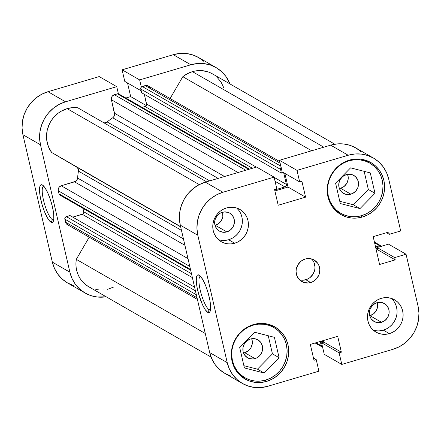 <?xml version="1.0" encoding="UTF-8"?>
<svg xmlns="http://www.w3.org/2000/svg" width="441" height="441" viewBox="0 0 441 441"><rect width="100%" height="100%" fill="white"/><g stroke="black" fill="none" stroke-linecap="round" stroke-linejoin="round"><path stroke-width="0.66" d="M348.952 160.789L348.379 160.452L348.952 160.789A28.985 27.292 -60.1 0 1 369.74 163.098A28.985 27.292 -60.1 0 1 382.661 191.273A28.985 27.292 -60.1 0 1 361.626 215.666A28.985 27.292 -60.1 0 1 340.843 213.356A28.985 27.292 -60.1 0 1 327.917 185.181A28.985 27.292 -60.1 0 1 348.952 160.789L354.344 159.758L359.762 159.824L365.016 160.982L369.894 163.187L374.211 166.356L377.799 170.364L380.522 175.055L382.275 180.253L382.992 185.76L382.645 191.366L381.25 196.846L378.852 201.995L375.55 206.614L371.471 210.528L366.769 213.587L361.626 215.666L356.24 216.696L350.815 216.63L345.562 215.473L340.684 213.268L336.367 210.098L332.779 206.09L330.055 201.399L328.302 196.195L327.586 190.694L327.933 185.088L329.328 179.608L331.726 174.46L335.028 169.84L339.107 165.926L343.809 162.867L348.952 160.789M253.068 325.199L252.489 324.863L253.068 325.199A28.985 27.292 -60.1 0 1 273.85 327.509A28.985 27.292 -60.1 0 1 286.777 355.683A28.985 27.292 -60.1 0 1 265.736 380.076A28.985 27.292 -60.1 0 1 244.953 377.766A28.985 27.292 -60.1 0 1 232.032 349.592A28.985 27.292 -60.1 0 1 253.068 325.199L258.454 324.168L263.878 324.234L269.131 325.392L274.004 327.597L278.321 330.767L281.909 334.774L284.638 339.465L286.391 344.669L287.108 350.176L286.76 355.777L285.36 361.256L282.968 366.405L279.666 371.024L275.581 374.938L270.879 377.998L265.736 380.076L260.35 381.107L254.926 381.041L249.678 379.883L244.799 377.678L240.483 374.508L236.894 370.501L234.171 365.81L232.418 360.611L231.696 355.104L232.043 349.504L233.443 344.019L235.841 338.87L239.143 334.25L243.223 330.337L247.925 327.277L253.068 325.199M215.307 225.29A10.352 9.746 119.9 0 0 222.573 212.22L222.815 216.614L221.459 220.406L218.824 223.455L215.01 225.373A10.352 9.746 119.9 0 0 215.307 225.29L226.806 231.905L215.307 225.29M222.281 212.303A10.352 9.746 -60.1 0 1 229.7 213.13A10.352 9.746 -60.1 0 1 234.32 223.19A10.352 9.746 -60.1 0 1 226.806 231.905L222.942 232.247L219.326 231.045L216.503 228.482L214.905 224.949L214.646 222.981L215.274 219.023L217.308 215.533L220.445 213.047L224.204 211.934L228.019 212.375L229.761 213.163L232.583 215.721L234.182 219.254L234.314 223.223L232.958 227.021L230.323 230.07L226.806 231.905A10.352 9.746 -60.1 0 1 219.381 231.078A10.352 9.746 -60.1 0 1 214.767 221.018A10.352 9.746 -60.1 0 1 222.281 212.303M370.021 315.69A10.352 9.746 119.9 0 0 377.287 302.614L377.529 307.008L376.173 310.806L373.538 313.854L369.723 315.767A10.352 9.746 119.9 0 0 370.021 315.69L381.52 322.299L370.021 315.69M376.994 302.697A10.352 9.746 -60.1 0 1 384.414 303.524A10.352 9.746 -60.1 0 1 389.034 313.584A10.352 9.746 -60.1 0 1 381.52 322.299L377.656 322.641L374.04 321.439L371.217 318.882L370.242 317.2L369.36 313.38L369.982 309.422L372.022 305.933L375.159 303.441L378.918 302.333L382.727 302.769L386.013 304.687L387.297 306.12L388.896 309.654L389.028 313.617L387.672 317.415L385.037 320.464L381.52 322.299A10.352 9.746 -60.1 0 1 374.095 321.472A10.352 9.746 -60.1 0 1 369.481 311.412A10.352 9.746 -60.1 0 1 376.994 302.697M373.18 330.072A18.632 17.541 119.9 0 0 383.328 330.138L389.381 333.617A18.632 17.541 -60.1 0 1 376.019 332.134A18.632 17.541 -60.1 0 1 367.711 314.02A18.632 17.541 -60.1 0 1 381.233 298.337L377.931 299.676L374.905 301.644L372.281 304.158L370.159 307.129L368.621 310.436L367.722 313.959L367.496 317.564L367.959 321.103L369.089 324.444L370.837 327.465L373.147 330.039L375.919 332.073L379.056 333.49L382.43 334.234L385.919 334.278L389.381 333.617L392.688 332.282L395.709 330.315L398.333 327.801L400.456 324.83L401.994 321.517L402.898 317.994L403.118 314.394L402.655 310.855L401.531 307.509L399.778 304.494L397.473 301.92L394.695 299.88L391.558 298.463L388.185 297.719L384.701 297.675L381.233 298.337A18.632 17.541 -60.1 0 1 394.596 299.825A18.632 17.541 -60.1 0 1 402.903 317.933A18.632 17.541 -60.1 0 1 389.381 333.617L383.328 330.138A18.632 17.541 119.9 0 0 396.481 316.269A18.632 17.541 119.9 0 0 391.382 298.408M218.466 239.672A18.632 17.541 119.9 0 0 228.614 239.744L234.667 243.223A18.632 17.541 -60.1 0 1 221.305 241.74A18.632 17.541 -60.1 0 1 212.997 223.626A18.632 17.541 -60.1 0 1 226.52 207.943L223.218 209.282L220.191 211.245L217.567 213.764L215.445 216.735L213.907 220.042L213.009 223.565L212.782 227.165L213.246 230.709L214.376 234.05L216.123 237.065L218.433 239.645L221.206 241.679L224.342 243.096L227.716 243.84L231.205 243.884L234.667 243.223L237.975 241.883L240.995 239.921L243.619 237.401L245.742 234.436L247.285 231.123L248.184 227.6L248.404 224L247.947 220.456L246.817 217.115L245.064 214.1L242.759 211.52L239.981 209.486L236.845 208.069L233.471 207.325L229.987 207.281L226.52 207.943A18.632 17.541 -60.1 0 1 239.882 209.425A18.632 17.541 -60.1 0 1 248.189 227.539A18.632 17.541 -60.1 0 1 234.667 243.223L228.614 239.744A18.632 17.541 119.9 0 0 241.767 225.875A18.632 17.541 119.9 0 0 236.674 208.009M299.516 279.848A12.425 11.698 119.9 0 0 305.822 279.759L310.668 282.543A12.425 11.698 -60.1 0 1 301.76 281.551A12.425 11.698 -60.1 0 1 296.22 269.479A12.425 11.698 -60.1 0 1 305.238 259.021L301.016 261.221L297.851 264.881L296.225 269.434L296.076 271.838L297.135 276.424L299.841 280.156L303.783 282.455L308.358 282.979L312.873 281.65L316.632 278.662L319.075 274.473L319.824 269.727L318.766 265.135L317.597 263.123L314.213 260.047L309.869 258.608L305.238 259.021A12.425 11.698 -60.1 0 1 314.146 260.008A12.425 11.698 -60.1 0 1 319.681 272.086A12.425 11.698 -60.1 0 1 310.668 282.543L305.822 279.759A12.425 11.698 119.9 0 0 314.532 270.757A12.425 11.698 119.9 0 0 311.544 258.928M209.227 309.836A17.601 4.223 -106.5 0 0 210.462 310.017A17.601 4.223 73.5 0 1 210.368 310.051A17.601 4.223 73.5 0 1 209.227 309.836L210.539 309.45L209.227 309.836A17.601 4.223 73.5 0 1 200.749 292.289A17.601 4.223 73.5 0 1 200.396 276.298A17.601 4.223 73.5 0 1 200.495 276.27A17.601 4.223 -106.5 0 0 200.694 292.085A17.601 4.223 -106.5 0 0 209.227 309.836L207.75 312.366L209.227 309.836M199.156 275.123A19.669 4.719 73.5 0 1 199.172 275.134A19.669 4.719 73.5 0 1 207.981 292.405A19.669 4.719 73.5 0 1 209.971 311.693A19.669 4.719 73.5 0 1 207.75 312.366L208.791 312.652L209.624 312.211L210.219 311.065L210.622 306.837L209.933 300.619L208.251 293.353L205.842 286.148L203.075 280.096L200.357 276.127L198.114 274.837L197.281 275.278L196.686 276.424L196.284 280.652L196.973 286.87L198.654 294.136L202.425 304.571L205.225 309.681L207.75 312.366A19.669 4.719 73.5 0 1 197.706 290.437A19.669 4.719 73.5 0 1 199.156 275.123M368.229 161.748L369.459 162.938A30.021 28.263 119.9 0 0 367.061 160.745M362.458 216.994L360.628 215.941L362.458 216.994L367.783 214.839L372.656 211.674L376.879 207.617L380.302 202.832L382.782 197.502L384.232 191.824L384.591 186.025L383.846 180.319L382.027 174.934L379.21 170.072L375.489 165.921L371.019 162.641L365.969 160.359L360.529 159.157L354.911 159.091L349.333 160.155A30.021 28.263 -60.1 0 1 370.859 162.547A30.021 28.263 -60.1 0 1 384.243 191.725A30.021 28.263 -60.1 0 1 362.458 216.994A30.021 28.263 -60.1 0 1 340.932 214.602A30.021 28.263 -60.1 0 1 327.547 185.424A30.021 28.263 -60.1 0 1 349.333 160.155L344.008 162.31L339.135 165.474L334.912 169.531L331.489 174.316L329.008 179.647L327.558 185.325L327.2 191.129L327.944 196.829L329.758 202.215L332.58 207.077L336.301 211.228L340.772 214.508L345.821 216.79L351.262 217.992L356.879 218.058L362.458 216.994M272.34 326.158L273.574 327.349A30.021 28.263 119.9 0 0 271.176 325.16M266.568 381.404L264.738 380.351L266.568 381.404L271.899 379.249L276.766 376.085L280.994 372.028L284.412 367.243L286.893 361.912L288.342 356.234L288.701 350.435L287.962 344.73L286.143 339.344L283.32 334.482L279.605 330.331L275.134 327.051L270.079 324.769L264.644 323.567L259.027 323.501L253.448 324.565A30.021 28.263 -60.1 0 1 274.975 326.957A30.021 28.263 -60.1 0 1 288.359 356.141A30.021 28.263 -60.1 0 1 266.568 381.404A30.021 28.263 -60.1 0 1 245.042 379.012A30.021 28.263 -60.1 0 1 231.657 349.834A30.021 28.263 -60.1 0 1 253.448 324.565L248.118 326.72L243.25 329.89L239.022 333.942L235.604 338.727L233.124 344.063L231.674 349.735L231.316 355.54L232.054 361.24L233.873 366.625L236.696 371.487L240.411 375.638L244.882 378.918L249.937 381.206L255.372 382.402L260.989 382.474L266.568 381.404M244.722 352.695A10.352 9.746 119.9 0 0 251.695 338.732L252.351 342.018L252.23 344.013L250.874 347.811L248.239 350.86L244.722 352.695L255.008 358.61L244.722 352.695L243.509 352.971A10.352 9.746 119.9 0 0 244.722 352.695M250.482 339.008A10.352 9.746 -60.1 0 1 257.908 339.835A10.352 9.746 -60.1 0 1 262.522 349.895A10.352 9.746 -60.1 0 1 255.008 358.61A10.352 9.746 -60.1 0 1 247.583 357.783A10.352 9.746 -60.1 0 1 242.969 347.723A10.352 9.746 -60.1 0 1 250.482 339.008L254.341 338.666L257.963 339.868L260.785 342.431L262.384 345.965L262.643 347.932L262.015 351.89L259.981 355.38L256.844 357.866L253.084 358.98L249.27 358.539L247.528 357.756L244.705 355.192L243.107 351.659L242.974 347.69L244.331 343.892L246.966 340.843L250.482 339.008M340.606 188.285A10.352 9.746 119.9 0 0 347.58 174.322L348.241 177.602L348.114 179.603L346.758 183.401L344.123 186.449L340.606 188.285L350.893 194.2L340.606 188.285L339.394 188.561A10.352 9.746 119.9 0 0 340.606 188.285M346.372 174.597A10.352 9.746 -60.1 0 1 353.792 175.424A10.352 9.746 -60.1 0 1 358.406 185.485A10.352 9.746 -60.1 0 1 350.893 194.2A10.352 9.746 -60.1 0 1 343.473 193.373A10.352 9.746 -60.1 0 1 338.859 183.313A10.352 9.746 -60.1 0 1 346.372 174.597L350.231 174.256L352.105 174.669L355.391 176.587L357.645 179.696L358.527 183.517L357.905 187.475L355.87 190.964L352.734 193.456L348.969 194.569L345.16 194.128L341.874 192.21L340.595 190.782L338.991 187.249L338.864 183.28L340.215 179.481L342.855 176.433L346.372 174.597M338.561 212.617L340.562 213.196A30.021 28.263 119.9 0 1 337.464 212.226M242.671 377.027L244.678 377.606A30.021 28.263 119.9 0 1 241.58 376.636M242.462 383.499L224.916 373.411A35.197 33.136 119.9 0 1 209.684 352.574L227.236 362.667L209.684 352.574L180.275 225.169L197.822 235.262L227.236 362.667A35.197 33.136 -60.1 0 0 242.462 383.499A35.197 33.136 -60.1 0 0 267.704 386.305L318.898 371.184L316.23 359.619L313.474 358.037L316.23 359.619L313.992 360.28L310.332 344.404L337.701 336.318L341.367 352.194L323.815 342.106L323.451 340.529L323.815 342.106L321.583 342.767L324.251 354.332L341.803 364.42L339.129 352.855L341.367 352.194L337.701 336.318L310.332 344.404L313.992 360.28L316.23 359.619L318.898 371.184L267.704 386.305L261.16 387.556L254.573 387.474L248.2 386.068L242.274 383.389L237.032 379.547L232.677 374.679L229.37 368.979L227.236 362.667L197.822 235.262L196.951 228.576L197.375 221.773L199.073 215.12L201.984 208.863L205.991 203.257L210.947 198.5L216.658 194.79L222.903 192.259L274.104 177.139L256.552 167.051L205.352 182.172L222.903 192.259L274.104 177.139L276.772 188.704L274.534 189.365L278.199 205.241L305.574 197.155L301.909 181.279L299.671 181.94L297.002 170.375L348.203 155.254L354.74 154.008L361.328 154.085L367.706 155.491L373.626 158.17L378.869 162.012L383.229 166.88L386.537 172.58L388.664 178.897L400.682 230.957L389.309 234.314L388.786 232.038L373.174 236.652L379.596 264.484L395.213 259.87L394.689 257.599L406.062 254.242L418.079 306.297L418.95 312.983L418.526 319.786L416.828 326.445L413.923 332.696L409.91 338.308L404.954 343.059L399.248 346.769L393.003 349.3L341.803 364.42L393.003 349.3A35.197 33.136 -60.1 0 0 418.079 306.297L406.062 254.242L394.689 257.599L395.213 259.87L377.661 249.782L376.294 250.185L377.661 249.782L377.138 247.506L377.661 249.782L395.213 259.87L379.596 264.484L373.174 236.652L388.786 232.038L389.309 234.314L386.52 232.71L389.309 234.314L400.682 230.957L388.664 178.897A35.197 33.136 -60.1 0 0 373.439 158.06L355.887 147.967A35.197 33.136 119.9 0 0 330.651 145.161L279.451 160.287L282.124 171.847L299.671 181.94L301.909 181.279L305.574 197.155L288.023 187.067L274.897 190.942L288.023 187.067L284.875 173.434L288.023 187.067L305.574 197.155L278.199 205.241L274.534 189.365L276.772 188.704L274.104 177.139L256.552 167.051L205.352 182.172L199.106 184.702L193.395 188.412L188.439 193.164L184.432 198.775L181.521 205.026L179.823 211.68L179.404 218.482L180.275 225.169L209.684 352.574L211.818 358.891L215.125 364.591L219.486 369.453L224.723 373.301L230.649 375.98M388.51 244.149L377.138 247.506L394.689 257.599L377.138 247.506L388.51 244.149L406.062 254.242L388.51 244.149M361.317 151.925L356.074 148.077L350.154 145.403L343.776 143.998L337.194 143.915L330.651 145.161L279.451 160.287L297.002 170.375L348.203 155.254L330.651 145.161L348.203 155.254A35.197 33.136 -60.1 0 1 373.439 158.06M222.903 192.259L205.352 182.172A35.197 33.136 119.9 0 0 180.275 225.169L197.822 235.262A35.197 33.136 -60.1 0 1 222.903 192.259M272.444 353.869L268.266 335.75L272.444 353.869L279.103 357.701L274.401 337.326L254.7 332.266L239.7 347.58L244.408 367.948L264.104 373.009L257.45 369.178L272.444 353.869L257.45 369.178L243.884 365.694L257.45 369.178L264.104 373.009L279.103 357.701L272.444 353.869M368.334 189.459L364.15 171.34L368.334 189.459L374.988 193.285L370.286 172.916L350.589 167.856L335.59 183.164L340.292 203.538L359.994 208.599L353.335 204.767L368.334 189.459L353.335 204.767L339.774 201.283L353.335 204.767L359.994 208.599L374.988 193.285L368.334 189.459M321.583 342.767L323.815 342.106L341.367 352.194L339.129 352.855L321.583 342.767L339.129 352.855L341.803 364.42L324.251 354.332L321.583 342.767M282.124 171.847L279.451 160.287L297.002 170.375L299.671 181.94L282.124 171.847M303.518 280.195L308.027 278.866L310.045 277.554L313.209 273.9L314.835 269.341L314.984 266.943L313.926 262.351M225.153 240.406L228.614 239.744L231.922 238.405M234.943 236.442L237.567 233.923L239.689 230.952L241.233 227.644L242.131 224.122M242.352 220.517L241.894 216.978L240.764 213.637M239.011 210.616L236.707 208.042M379.866 330.8L383.328 330.138L386.636 328.799M389.657 326.836L392.281 324.317L394.403 321.351L395.946 318.038L396.845 314.516M397.065 310.916L396.608 307.371L395.478 304.031M393.725 301.016L391.421 298.436M274.401 337.326L254.7 332.266L239.7 347.58L244.408 367.948L264.104 373.009L279.103 357.701L274.401 337.326M370.286 172.916L350.589 167.856L335.59 183.164L340.292 203.538L359.994 208.599L374.988 193.285L370.286 172.916M43.747 186.152A17.601 4.223 -106.5 0 0 43.951 201.967A17.601 4.223 -106.5 0 0 52.479 219.712L51.007 222.242A19.669 4.719 73.5 0 1 40.958 200.319A19.669 4.719 73.5 0 1 42.408 185L41.366 184.713L40.533 185.154L39.938 186.3L39.536 190.529L40.23 196.747L41.906 204.012L44.315 211.217L47.088 217.27L49.8 221.239L52.044 222.529L52.876 222.088L53.477 220.941L53.813 219.127L53.664 213.802L52.457 206.928L50.373 199.553L47.733 192.794L44.932 187.684L42.408 185A19.669 4.719 73.5 0 1 42.424 185.011A19.669 4.719 73.5 0 1 51.233 202.287A19.669 4.719 73.5 0 1 53.223 221.569A19.669 4.719 73.5 0 1 51.007 222.242L52.479 219.712A17.601 4.223 73.5 0 1 44.001 202.165A17.601 4.223 73.5 0 1 43.648 186.174A17.601 4.223 73.5 0 1 43.747 186.152M53.791 219.326L52.479 219.712L53.791 219.326M216.084 67.589L198.538 57.501A35.197 33.136 119.9 0 0 173.296 54.695L190.848 64.783L139.648 79.904L122.102 69.816L173.296 54.695L122.102 69.816L124.77 81.381L141.159 90.802L124.77 81.381L122.102 69.816L139.648 79.904L190.848 64.783L197.392 63.537L203.979 63.614L210.351 65.02L216.277 67.699L221.514 71.547L225.875 76.409L229.937 83.911A35.197 33.136 -60.1 0 0 216.084 67.589A35.197 33.136 -60.1 0 0 190.848 64.783L173.296 54.695L179.84 53.444L186.427 53.526L192.8 54.932L198.726 57.611L203.968 61.453M85.113 293.033A35.197 33.136 -60.1 0 1 69.887 272.196L52.336 262.103L22.921 134.703L40.473 144.791L69.887 272.196L52.336 262.103A35.197 33.136 119.9 0 0 67.561 282.94L85.113 293.033A35.197 33.136 -60.1 0 0 106.182 296.787L97.224 297.002L90.846 295.597L84.926 292.923L79.683 289.075L75.323 284.208L72.015 278.508L69.887 272.196L40.473 144.791L39.602 138.105L40.021 131.302L41.719 124.649L44.629 118.397L48.642 112.786L53.593 108.034L59.303 104.319L65.549 101.794L116.749 86.668L118.397 93.806L116.749 86.668L65.549 101.794L47.997 91.7L41.752 94.231L36.046 97.941L31.09 102.692L27.077 108.304L24.172 114.555L22.474 121.214L22.05 128.017L22.921 134.703L52.336 262.103L54.464 268.42L57.771 274.12L62.131 278.988L67.374 282.83L73.294 285.509M141.296 87.042L139.648 79.904L141.296 87.042M127.526 82.963L130.668 96.596L125.85 98.018L130.668 96.596L146.329 105.597L130.668 96.596L127.526 82.963M99.197 76.58L47.997 91.7L99.197 76.58L116.749 86.668L99.197 76.58M22.921 134.703L40.473 144.791A35.197 33.136 -60.1 0 1 65.549 101.794L47.997 91.7A35.197 33.136 119.9 0 0 22.921 134.703M53.714 219.899A17.601 4.223 73.5 0 1 53.62 219.932A17.601 4.223 73.5 0 1 52.479 219.712A17.601 4.223 -106.5 0 0 53.714 219.899M212.512 73.895L208.576 72.059L202.237 70.654L195.672 70.902L192.436 71.646L323.815 147.184L192.436 71.646L187.408 73.686L182.822 76.695L170.088 98.525L182.822 76.695L311.666 150.772L182.822 76.695A27.954 26.317 119.9 0 1 192.436 71.646A27.954 26.317 119.9 0 1 212.474 73.873L334.818 144.213M190.688 270.278L59.904 195.082A2.073 1.951 119.9 0 1 59.006 193.858L190.495 269.462L59.006 193.858L58.306 190.821L189.795 266.419L58.306 190.821A4.14 3.897 119.9 0 1 61.255 185.76L187.998 258.63L61.255 185.76L74.54 181.835L184.922 245.301L74.54 181.835A4.14 3.897 119.9 0 0 77.583 178.043A76.607 72.126 119.9 0 1 78.443 171.136L181.477 230.378L78.443 171.136A4.14 3.897 119.9 0 0 76.629 167.067L180.667 226.883L51.625 152.454A27.954 26.317 119.9 0 1 67.131 108.651L72.401 107.654L77.699 107.742L206.542 181.819L77.699 107.742A27.954 26.317 119.9 0 0 67.131 108.651L199.26 184.619L67.131 108.651L60.979 111.319L58.157 113.21L53.234 117.94L51.211 120.718L49.519 123.706L47.231 130.161L46.514 136.914L46.763 140.277L48.444 146.715L51.625 152.454L76.629 167.067L78.156 168.782L78.443 171.136A76.607 72.126 119.9 0 0 77.583 178.043L77.291 179.294L75.692 181.295L61.255 185.76L59.265 187.056L58.455 188.45L58.201 190.032L59.006 193.858L59.893 195.076L61.387 195.247M119.412 94.506L118.122 93.751L114.362 94.705L112.372 95.995L111.556 97.389L111.413 99.76L114.621 114.539L113.673 116.915L112.725 117.791A76.607 72.126 119.9 0 0 107.141 121.931L104.947 122.841L103.784 122.769M82.941 208.328L83.762 212.579L82.963 213.946L72.748 217.121L82.263 214.315A2.073 1.951 119.9 0 0 83.735 211.785L82.941 208.328M197.414 299.422L67.335 224.634A4.14 3.897 119.9 0 1 65.544 222.181L197.039 297.78L65.544 222.181L64.844 219.144A2.073 1.951 119.9 0 1 66.321 216.614L195.435 290.851L66.321 216.614L69.981 215.533L194.586 287.174L69.981 215.533L65.615 216.983L64.816 218.35L66.183 223.593L68.013 224.932L70.306 224.965M211.063 357.089L88.724 286.749A27.954 26.317 119.9 0 1 76.299 259.341L205.285 333.506L76.299 259.341L89.209 237.208L76.299 259.341L75.929 263.415L76.144 267.461L76.938 271.402L78.294 275.151L80.185 278.624L82.561 281.744L85.378 284.439L88.575 286.661L92.075 288.353M95.813 289.483L99.694 290.024L103.641 289.963M107.571 289.302L113.447 287.113M223.879 87.963L221.035 82.032L216.84 77.059M149.714 87.632L148.815 86.386L146.748 85.455L141.511 86.844L140.718 88.211L141.6 92.731L281.402 173.109L283.326 172.541L281.402 173.109L141.6 92.731L140.74 89.005L280.542 169.383L281.402 173.109L280.542 169.383L140.74 89.005A2.073 1.951 119.9 0 1 142.217 86.475L280.807 166.158L142.217 86.475L145.205 85.593L280.118 163.159L145.205 85.593A4.14 3.897 119.9 0 1 148.176 85.923L279.748 161.571M144.334 94.297L146.605 104.826L145.806 106.193L142.2 107.417L145.106 106.562L252.428 168.269L145.106 106.562A2.073 1.951 119.9 0 0 146.577 104.032L256.309 167.122L146.577 104.032L144.334 94.297M322.603 347.194A2.073 1.951 -60.1 0 1 321.268 345.788L315.965 342.74L321.268 345.788L320.409 342.067L319.675 341.643L320.409 342.067L322.625 341.411L321.891 340.987L322.625 341.411L322.487 340.81L322.625 341.411L320.409 342.067L321.588 346.494L322.878 347.249M381.674 246.436L380.385 245.681L375.952 246.833L376.471 249.088L376.068 249.204L376.471 249.088L375.975 248.801L376.471 249.088L375.952 246.833L375.456 246.547L375.952 246.833L379.613 245.753L374.607 242.875L379.613 245.753A2.073 1.951 -60.1 0 1 381.493 246.221M281.314 167.222L280.515 168.589L280.542 169.383A2.073 1.951 -60.1 0 1 281.099 167.42M283.69 172.751L286.38 184.41L286.137 185.964L284.903 186.94L274.671 189.961L284.903 186.94L275.057 181.279L284.903 186.94A2.073 1.951 -60.1 0 0 286.38 184.41L283.69 172.751M103.872 122.791A4.14 3.897 119.9 0 0 107.141 121.931L209.69 180.893L107.141 121.931A76.607 72.126 119.9 0 1 112.725 117.791A4.14 3.897 119.9 0 0 114.533 113.271L111.413 99.76L237.98 172.536L111.413 99.76A4.14 3.897 119.9 0 1 114.362 94.705L117.35 93.823L248.73 169.361L117.35 93.823A2.073 1.951 119.9 0 1 118.833 93.988L249.523 169.124M218.135 178.396L112.725 117.791L218.135 178.396M77.583 178.043L183.445 238.906L77.583 178.043M51.625 152.454L180.606 226.613L51.625 152.454M192.386 277.626L82.263 214.315L192.386 277.626M64.844 219.144L196.333 294.742L64.844 219.144M191.482 273.734L83.735 211.785L191.482 273.734M224.519 176.51L114.533 113.271L224.519 176.51M245.742 170.243L114.362 94.705L245.742 170.243M274.159 177.381L286.38 184.41L274.159 177.381M335.066 210.037L340.827 213.35M239.182 374.448L244.942 377.761M268.078 324.19L273.85 327.509M363.963 159.78L369.74 163.098M315.15 342.982L322.167 347.012M374.426 242.081L381.096 245.918"/></g></svg>
